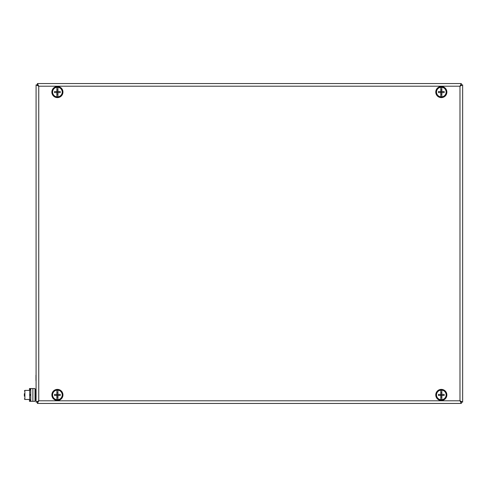 <?xml version="1.0" encoding="UTF-8"?>
<svg xmlns="http://www.w3.org/2000/svg" width="487" height="487" viewBox="0 0 487 487"><rect width="100%" height="100%" fill="white"/><g stroke="black" fill="none" stroke-linecap="round" stroke-linejoin="round"><path stroke-width="0.73" d="M460.836 401.385L461.031 401.848M37.895 85.615L37.42 84.872L36.081 84.878L38.747 86.205L38.747 400.795L37.42 402.128L37.42 403.461L38.747 400.795L37.42 402.128L37.895 401.385M461.031 85.152L460.836 85.615M37.414 84.878L38.747 86.205L459.984 86.205L462.65 84.878L462.65 402.122L459.984 400.795L459.984 86.205L461.311 84.872L461.311 83.539L459.984 86.205L461.019 85.176M461.019 401.824L459.984 400.795L461.311 403.461L461.311 402.128L459.984 400.795L38.747 400.795L36.081 402.122L37.414 402.122M37.901 401.921L38.004 401.294M460.726 401.294L460.83 401.921M460.83 85.079L460.726 85.706M38.004 85.706L37.901 85.079M462.65 84.878L461.317 84.878M462.65 402.122L461.317 402.122M37.42 403.461L461.311 403.461M36.081 84.878L36.081 402.122M38.747 86.205L37.42 83.539L37.42 84.872L38.747 86.205M461.311 83.539L37.42 83.539M62.08 397.922A5.546 5.546 0 0 0 57.667 389.393A5.546 5.546 0 0 0 52.486 397.477A5.546 5.546 0 0 0 62.08 397.922M61.539 397.581A4.907 4.907 0 0 0 57.636 390.032A4.907 4.907 0 0 0 53.053 397.185A4.907 4.907 0 0 0 61.539 397.581M60.461 96.7A5.546 5.546 0 0 0 59.895 87.112A5.546 5.546 0 0 0 51.872 92.396A5.546 5.546 0 0 0 60.461 96.7M60.108 96.164A4.907 4.907 0 0 0 59.609 87.684A4.907 4.907 0 0 0 52.511 92.36A4.907 4.907 0 0 0 60.108 96.164M446.816 91.306A5.546 5.546 0 0 0 437.916 87.69A5.546 5.546 0 0 0 439.231 97.205A5.546 5.546 0 0 0 446.816 91.306M446.183 91.398A4.907 4.907 0 0 0 438.312 88.196A4.907 4.907 0 0 0 439.475 96.615A4.907 4.907 0 0 0 446.183 91.398M437.259 391.158A5.546 5.546 0 0 0 440.084 400.338A5.546 5.546 0 0 0 446.622 393.301A5.546 5.546 0 0 0 437.259 391.158M437.728 391.591A4.907 4.907 0 0 0 440.224 399.711A4.907 4.907 0 0 0 446.013 393.49A4.907 4.907 0 0 0 437.728 391.591M441.855 399.699L441.855 390.16A4.797 4.797 0 0 1 441.855 399.699A4.797 4.797 0 0 1 440.79 399.699L440.79 395.468L438.477 395.468A7.798 4.334 -90 0 1 438.477 394.397L440.79 394.397L440.79 392.784L441.855 392.784L441.855 392.078M444.168 394.397L441.855 394.397L441.855 395.468L444.168 395.468A7.798 4.334 90 0 0 444.168 394.397M441.855 397.788L441.855 397.082L440.79 397.082L440.79 390.16A4.797 4.797 0 0 1 441.855 390.16M440.79 399.699A4.797 4.797 0 0 1 440.79 390.16M440.79 394.397L441.855 394.397M440.79 395.468L441.855 395.468M441.855 96.84L441.855 87.301A4.797 4.797 0 0 1 441.855 96.84A4.797 4.797 0 0 1 440.79 96.84L440.79 92.603L438.477 92.603A7.798 4.334 -90 0 1 438.477 91.532L440.79 91.532L440.79 89.918L441.855 89.918L441.855 89.212M444.168 91.532L441.855 91.532L441.855 92.603L444.168 92.603A7.798 4.334 90 0 0 444.168 91.532M441.855 94.922L441.855 94.216L440.79 94.216L440.79 87.301A4.797 4.797 0 0 1 441.855 87.301M440.79 96.84A4.797 4.797 0 0 1 440.79 87.301M440.79 91.532L441.855 91.532M440.79 92.603L441.855 92.603M57.941 399.699L57.941 397.788A7.798 4.346 180 0 1 57.941 397.788L57.947 392.078A7.798 4.346 0 0 1 57.947 392.078L57.941 390.16A4.797 4.797 0 0 1 57.941 399.699A4.797 4.797 0 0 1 56.876 399.699L56.876 395.468L54.562 395.468A7.798 4.334 -90 0 1 54.562 394.397L56.876 394.397L56.876 392.784L57.941 392.784L57.941 392.078M60.254 394.397L57.947 394.397L57.947 395.468L60.254 395.468A7.798 4.334 90 0 0 60.254 394.397M57.941 397.788L57.941 397.082L56.876 397.082L56.876 390.16A4.797 4.797 0 0 1 57.941 390.16M56.876 399.699A4.797 4.797 0 0 1 56.876 390.16M56.876 394.397L57.947 394.397M56.876 395.468L57.947 395.468M57.941 96.84L57.941 94.922A7.798 4.346 180 0 1 57.941 94.922L57.947 89.212A7.798 4.346 0 0 1 57.947 89.212L57.941 87.301A4.797 4.797 0 0 1 57.941 96.84A4.797 4.797 0 0 1 56.876 96.84L56.876 92.603L54.562 92.603A7.798 4.334 -90 0 1 54.562 91.532L56.876 91.532L56.876 89.918L57.941 89.918L57.941 89.212M60.254 91.532L57.947 91.532L57.947 92.603L60.254 92.603A7.798 4.334 90 0 0 60.254 91.532M57.941 94.922L57.941 94.216L56.876 94.216L56.876 87.301A4.797 4.797 0 0 1 57.941 87.301M56.876 96.84A4.797 4.797 0 0 1 56.876 87.301M56.876 91.532L57.947 91.532M56.876 92.603L57.947 92.603M35.015 388.535L32.879 388.535L32.879 401.331L35.015 401.331L35.015 388.535M29.47 399.462L29.47 401.331L32.879 401.331L32.879 388.535L30.748 388.535L30.748 401.331M29.47 390.397L29.47 388.535L30.748 388.535M24.35 396.168L24.35 393.697M24.35 394.933C24.35 390.178 24.35 390.178 24.35 394.933C24.35 399.687 24.35 399.687 24.35 394.933M30.748 394.665L29.683 394.665L29.683 395.201L30.748 395.201M29.683 399.462L24.886 399.462L24.886 390.397L24.35 390.933L24.886 390.397L29.683 390.397M29.683 394.665L29.683 390.026L30.748 390.026M30.748 399.839L29.683 399.839L29.683 395.201M36.081 382.137L36.081 373.602M35.971 380.536L35.971 375.203M35.545 389.6L35.015 390.136L36.081 389.6L35.545 389.6L35.545 400.265L35.015 399.73L36.081 400.265M30.322 388.535L30.322 390.026M30.322 399.839L30.322 401.331M29.896 394.665L29.896 395.201M24.886 399.462L24.35 398.932L24.886 399.462"/></g></svg>
